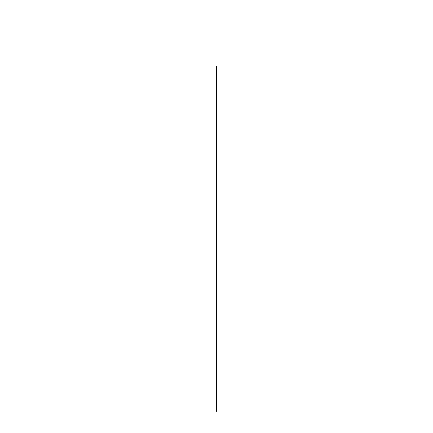 <?xml version="1.0" encoding="UTF-8"?>
<svg xmlns="http://www.w3.org/2000/svg" width="433" height="433" viewBox="0 0 433 433"><rect width="100%" height="100%" fill="white"/><g stroke="black" fill="none" stroke-linecap="round" stroke-linejoin="round"><path stroke-width="0.65" d="M216.5 66.206L216.5 411.35L216.5 66.206"/></g></svg>

